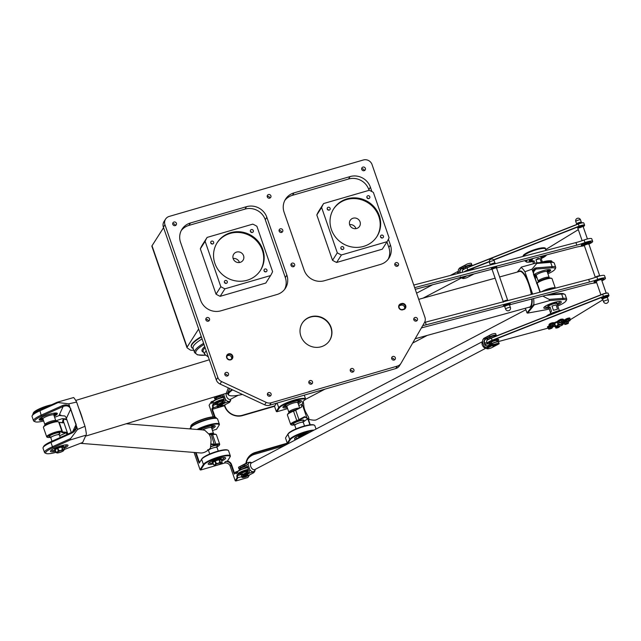 <?xml version="1.0" encoding="UTF-8"?>
<svg xmlns="http://www.w3.org/2000/svg" width="641" height="641" viewBox="0 0 641 641"><rect width="100%" height="100%" fill="white"/><g stroke="black" fill="none" stroke-linecap="round" stroke-linejoin="round"><path stroke-width="0.96" d="M388.406 239.229L390.417 245.03A16.201 15.384 -147.5 0 1 388.967 258.131A16.201 15.384 -147.5 0 1 380.506 264.421L324.418 280.718A16.201 15.384 -147.5 0 1 304.13 270.109L284.099 212.267A16.201 15.384 -147.5 0 1 285.541 199.167A16.201 15.384 -147.5 0 1 294.003 192.877L350.09 176.571A16.201 15.384 -147.5 0 1 370.386 187.18L371.908 191.579M388.134 259.309A16.201 15.384 32.5 0 0 388.863 247.466L386.932 241.913M369.072 190.329L368.823 189.616A16.201 15.384 32.5 0 0 348.536 179.015L292.448 195.313A16.201 15.384 32.5 0 0 284.82 200.417M165.57 219.118A6.939 6.594 32.5 0 1 169.2 216.426L363.343 159.986A6.939 6.594 32.5 0 1 372.036 164.537L424.911 317.239A6.939 6.594 32.5 0 1 424.446 322.607L401.074 363.191A6.939 6.594 32.5 0 1 400.929 363.431L399.375 365.867A6.939 6.594 -147.5 0 1 395.745 368.559L269.597 405.232A6.939 6.594 -147.5 0 1 264.669 404.824L220.039 384.015A6.939 6.594 -147.5 0 1 216.273 379.873L163.399 227.17A6.939 6.594 -147.5 0 1 164.016 221.554L165.57 219.118A6.939 6.594 32.5 0 0 164.953 224.735L217.828 377.437A6.939 6.594 32.5 0 0 221.594 381.579L266.223 402.388A6.939 6.594 32.5 0 0 271.151 402.796L269.597 405.232M400.929 363.431A6.939 6.594 32.5 0 1 397.3 366.123L271.151 402.796M403.734 309.547A3.237 3.077 32.5 0 0 405.713 305.669A3.237 3.077 32.5 0 0 401.651 303.546L400.793 303.794A3.237 3.077 32.5 0 0 398.814 307.672A3.237 3.077 32.5 0 0 402.869 309.795L403.51 309.242L402.644 309.491A2.78 2.636 -147.5 0 1 399.415 305.428A2.78 2.636 -147.5 0 1 400.865 304.347L401.723 304.098A2.78 2.636 -147.5 0 1 404.96 308.161A2.78 2.636 -147.5 0 1 403.51 309.242M331.077 327.367A16.201 15.384 32.5 0 0 317.68 316.309A16.201 15.384 32.5 0 0 302.32 323.04A16.201 15.384 32.5 0 0 307.696 344.73A16.201 15.384 32.5 0 0 329.634 340.467A16.201 15.384 32.5 0 0 331.077 327.367M270.895 195.826A1.939 1.843 32.5 0 0 267.457 195.305A1.939 1.843 32.5 0 0 268.098 197.901A1.939 1.843 32.5 0 0 270.895 195.826M282.761 230.103A1.939 1.843 32.5 0 0 279.324 229.582A1.939 1.843 32.5 0 0 279.965 232.178A1.939 1.843 32.5 0 0 282.761 230.103M294.636 264.38A1.939 1.843 32.5 0 0 291.198 263.868A1.939 1.843 32.5 0 0 291.839 266.464A1.939 1.843 32.5 0 0 294.636 264.38M176.411 223.292A1.939 1.843 32.5 0 0 172.974 222.772A1.939 1.843 32.5 0 0 173.615 225.368A1.939 1.843 32.5 0 0 176.411 223.292M209.503 318.841A1.939 1.843 32.5 0 0 206.057 318.329A1.939 1.843 32.5 0 0 206.706 320.925A1.939 1.843 32.5 0 0 209.503 318.841M228.492 373.695A1.939 1.843 32.5 0 0 225.055 373.174A1.939 1.843 32.5 0 0 225.696 375.77A1.939 1.843 32.5 0 0 228.492 373.695M271.087 393.854A1.939 1.843 32.5 0 0 267.65 393.334A1.939 1.843 32.5 0 0 268.291 395.93A1.939 1.843 32.5 0 0 271.087 393.854M312.504 381.812A1.939 1.843 32.5 0 0 309.066 381.299A1.939 1.843 32.5 0 0 309.707 383.887A1.939 1.843 32.5 0 0 312.504 381.812M353.92 369.777A1.939 1.843 32.5 0 0 350.483 369.256A1.939 1.843 32.5 0 0 351.124 371.852A1.939 1.843 32.5 0 0 353.92 369.777M395.337 357.734A1.939 1.843 32.5 0 0 391.899 357.213A1.939 1.843 32.5 0 0 392.54 359.809A1.939 1.843 32.5 0 0 395.337 357.734M417.459 318.761A1.939 1.843 32.5 0 0 414.022 318.24A1.939 1.843 32.5 0 0 414.663 320.837A1.939 1.843 32.5 0 0 417.459 318.761M398.47 263.916A1.939 1.843 32.5 0 0 395.024 263.395A1.939 1.843 32.5 0 0 395.665 265.991A1.939 1.843 32.5 0 0 398.47 263.916M365.378 168.359A1.939 1.843 32.5 0 0 361.933 167.838A1.939 1.843 32.5 0 0 362.582 170.434A1.939 1.843 32.5 0 0 365.378 168.359M232.707 355.963A3.237 3.077 32.5 0 0 227.283 354.681A3.237 3.077 32.5 0 0 229.077 359.873A3.237 3.077 32.5 0 0 232.707 355.963M190.457 222.98L246.545 206.674A16.201 15.384 -147.5 0 1 266.84 217.283L286.872 275.133A16.201 15.384 -147.5 0 1 285.429 288.234A16.201 15.384 -147.5 0 1 276.968 294.515L220.881 310.821A16.201 15.384 -147.5 0 1 200.585 300.212L180.554 242.362A16.201 15.384 -147.5 0 1 181.996 229.262A16.201 15.384 -147.5 0 1 190.457 222.98L188.903 225.416A16.201 15.384 -147.5 0 0 181.283 230.52M198.662 329.009L187.108 347.118A9.254 1.851 160.9 0 0 186.988 347.638A9.254 1.851 160.9 0 0 187.172 347.863L190.249 349.994A9.254 1.851 160.9 0 0 191.619 350.242L193.766 350.218M200.2 333.464A5.553 1.114 -19.1 0 0 200.216 333.504A5.553 1.114 -19.1 0 1 200.216 333.504L200.064 333.072A5.553 1.114 -19.1 0 1 200.056 333.04M201.426 336.998A43.965 8.79 160.9 0 0 191.435 347.005L191.282 346.573A43.965 8.79 -19.1 0 1 201.282 336.573M163.567 227.667L152.013 245.775A9.254 1.851 160.9 0 0 151.901 246.296L186.988 347.638M404.535 308.666A2.78 2.636 32.5 0 0 401.026 305.196L400.16 305.445A2.78 2.636 32.5 0 0 399.135 306.021M232.202 356.204A2.78 2.636 -147.5 0 1 228.196 359.184A2.78 2.636 -147.5 0 1 229.903 354.313A2.78 2.636 -147.5 0 1 232.202 356.204M231.529 358.952A2.78 2.636 32.5 0 0 226.994 356.059M286.872 275.133L285.317 277.569L265.286 219.719A16.201 15.384 32.5 0 0 244.99 209.11L188.903 225.416M285.317 277.569A16.201 15.384 -147.5 0 1 284.588 289.411M270.59 275.558L265.807 283.05L220.151 296.318A37.026 35.175 -147.5 0 1 216.041 294.171L200.337 248.828A37.026 35.175 -147.5 0 1 202.34 244.902L207.123 237.41L252.778 224.134A37.026 35.175 -147.5 0 1 256.889 226.281L272.593 271.632A37.026 35.175 -147.5 0 1 270.59 275.558L224.927 288.827A37.026 35.175 -147.5 0 1 220.825 286.679L205.12 241.328A37.026 35.175 -147.5 0 1 207.123 237.41M387.076 241.697L382.292 249.189L336.637 262.457A37.026 35.175 -147.5 0 1 332.527 260.31L316.822 214.967A37.026 35.175 -147.5 0 1 318.825 211.041L323.609 203.55L369.264 190.273A37.026 35.175 -147.5 0 1 373.374 192.42L389.079 237.771A37.026 35.175 -147.5 0 1 387.076 241.697L341.413 254.966A37.026 35.175 -147.5 0 1 337.31 252.818L321.606 207.468A37.026 35.175 -147.5 0 1 323.609 203.55M191.435 347.005A43.965 8.79 160.9 0 0 193.181 348.52M265.013 268.988A1.538 1.458 -147.5 0 1 266.8 271.239A1.538 1.458 -147.5 0 1 264.717 271.64A1.538 1.458 -147.5 0 1 265.013 268.988M250.431 231.441A1.538 1.458 -147.5 0 1 252.65 229.79A1.538 1.458 -147.5 0 1 251.705 232.491A1.538 1.458 -147.5 0 1 250.431 231.441M212.7 243.973A1.538 1.458 -147.5 0 1 210.913 241.721A1.538 1.458 -147.5 0 1 212.996 241.32A1.538 1.458 -147.5 0 1 212.7 243.973M227.283 281.527A1.538 1.458 -147.5 0 1 225.063 283.17A1.538 1.458 -147.5 0 1 226.009 280.478A1.538 1.458 -147.5 0 1 227.283 281.527M262.802 249.517A25.688 24.398 -147.5 0 1 260.51 270.294A25.688 24.398 -147.5 0 1 225.728 277.048A25.688 24.398 -147.5 0 1 217.203 242.667A25.688 24.398 -147.5 0 1 241.553 231.994A25.688 24.398 -147.5 0 1 262.802 249.517M200.337 248.828L205.12 241.328M216.041 294.171L220.825 286.679M220.151 296.318L224.927 288.827M260.27 270.662A25.688 24.398 32.5 0 0 262.337 250.254A25.688 24.398 32.5 0 0 241.312 232.755A25.688 24.398 32.5 0 0 216.97 243.035M243.564 255.711A5.553 5.272 -147.5 0 1 235.551 261.664A5.553 5.272 -147.5 0 1 238.973 251.921A5.553 5.272 -147.5 0 1 243.564 255.711M239.438 262.514A5.553 5.272 32.5 0 0 233.14 258.491M225.8 283.418A1.538 1.458 32.5 0 0 224.526 282.609M212.163 244.029A1.538 1.458 32.5 0 0 210.881 243.219M251.817 232.499A1.538 1.458 32.5 0 0 250.543 231.689M265.462 271.888A1.538 1.458 32.5 0 0 264.18 271.079M381.499 235.127A1.538 1.458 -147.5 0 1 383.286 237.378A1.538 1.458 -147.5 0 1 381.203 237.779A1.538 1.458 -147.5 0 1 381.499 235.127M366.916 197.58A1.538 1.458 -147.5 0 1 369.136 195.93A1.538 1.458 -147.5 0 1 368.19 198.63A1.538 1.458 -147.5 0 1 366.916 197.58M329.186 210.112A1.538 1.458 -147.5 0 1 327.399 207.86A1.538 1.458 -147.5 0 1 329.474 207.46A1.538 1.458 -147.5 0 1 329.186 210.112M343.768 247.658A1.538 1.458 -147.5 0 1 341.549 249.309A1.538 1.458 -147.5 0 1 342.494 246.609A1.538 1.458 -147.5 0 1 343.768 247.658M379.288 215.656A25.688 24.398 -147.5 0 1 376.996 236.433A25.688 24.398 -147.5 0 1 342.214 243.187A25.688 24.398 -147.5 0 1 333.689 208.806A25.688 24.398 -147.5 0 1 358.039 198.133A25.688 24.398 -147.5 0 1 379.288 215.656M316.822 214.967L321.606 207.468M332.527 260.31L337.31 252.818M336.637 262.457L341.413 254.966M376.756 236.801A25.688 24.398 32.5 0 0 378.815 216.394A25.688 24.398 32.5 0 0 357.798 198.894A25.688 24.398 32.5 0 0 333.456 209.174M360.05 221.842A5.553 5.272 32.5 0 0 350.194 220.36A5.553 5.272 32.5 0 0 352.037 227.795A5.553 5.272 32.5 0 0 360.05 221.842M355.923 228.653A5.553 5.272 32.5 0 0 349.625 224.63M342.286 249.557A1.538 1.458 32.5 0 0 341.012 248.74M328.649 210.168A1.538 1.458 32.5 0 0 327.367 209.351M368.303 198.638A1.538 1.458 32.5 0 0 367.029 197.829M381.948 238.027A1.538 1.458 32.5 0 0 380.666 237.218M269.829 198.101A1.939 1.843 32.5 0 0 267.185 196.418M281.695 232.387A1.939 1.843 32.5 0 0 279.051 230.696M293.57 266.664A1.939 1.843 32.5 0 0 290.926 264.981M175.346 225.568A1.939 1.843 32.5 0 0 172.701 223.885M208.429 321.125A1.939 1.843 32.5 0 0 205.793 319.442M227.427 375.971A1.939 1.843 32.5 0 0 224.783 374.288M270.021 396.138A1.939 1.843 32.5 0 0 267.377 394.447M311.438 384.095A1.939 1.843 32.5 0 0 308.794 382.413M352.854 372.052A1.939 1.843 32.5 0 0 350.21 370.37M394.271 360.018A1.939 1.843 32.5 0 0 391.627 358.327M416.394 321.045A1.939 1.843 32.5 0 0 413.749 319.354M397.396 266.191A1.939 1.843 32.5 0 0 394.752 264.509M364.304 170.642A1.939 1.843 32.5 0 0 361.668 168.952M329.53 340.619A16.201 15.384 32.5 0 0 330.884 327.671A16.201 15.384 32.5 0 0 317.575 316.63A16.201 15.384 32.5 0 0 302.223 323.192M43.652 420.993A14.35 2.868 -19.1 0 1 35.183 421.77A14.35 2.868 -19.1 0 1 41.841 416.081L63.139 406.482C66.72 405.152 69.228 405.969 70.654 408.918L75.999 424.342L75.694 428.525L72.04 432.194L71.928 433.02C74.628 431.673 76.223 429.614 76.712 426.834L68.755 403.838L76.624 402.059L85.013 426.289L77.593 429.374L76.712 426.834M69.637 406.378C67.609 404.727 65.206 404.471 62.433 405.593L63.139 406.482L59.06 415.464L64.789 415.969A5.553 5.344 -155.6 0 1 66.376 418.325L71.295 432.531M62.345 449.157L61.608 447.009A4.399 0.881 -19.1 0 1 62.009 446.945A4.399 0.881 -19.1 0 1 63.475 447.226L62.009 446.945L62.754 449.093A4.399 0.881 160.9 0 0 62.345 449.157C61.488 450.599 60.254 450.976 58.652 450.278L57.914 448.139A4.399 0.881 -19.1 0 1 61.608 447.009L57.914 448.139A4.399 0.881 -19.1 0 0 57.45 448.331L55.222 449.734A4.399 0.881 -19.1 0 1 57.45 448.331L58.187 450.479C57.818 452.009 57.073 452.482 55.959 451.881L55.222 449.734A4.399 0.881 -19.1 0 0 55.158 449.87L55.903 452.009C56.761 453.171 57.249 453.259 57.369 452.29M55.23 450.078L54.789 449.79A4.743 0.945 -19.1 0 1 54.685 449.67A4.743 0.945 -19.1 0 1 58.86 447.218A4.743 0.945 -19.1 0 1 63.651 446.561A4.743 0.945 -19.1 0 1 63.643 446.721L64.268 449.694L63.114 451.08C59.934 452.53 57.874 453.139 56.929 452.899M64.22 449.365C64.1 450.343 63.611 450.246 62.754 449.093M54.685 449.67L54.541 449.237A4.743 0.945 -19.1 0 1 58.708 446.793A4.743 0.945 -19.1 0 1 63.499 446.136L63.651 446.561M39.886 418.605A8.91 1.779 160.9 0 0 42.723 418.525M53.796 414.687A8.91 1.779 160.9 0 0 56.071 412.996M54.156 413.125A6.714 1.338 -19.1 0 1 54.156 413.141L54.309 413.565A6.714 1.338 -19.1 0 1 53.876 414.326M41.473 417.531A6.714 1.338 -19.1 0 1 41.473 417.523L41.625 417.964A6.714 1.338 -19.1 0 1 42.074 417.187M242.37 394.431A24.526 4.904 -19.1 0 1 229.31 395.409A24.526 4.904 -19.1 0 1 232.683 389.912M232.058 389.616A24.991 5 160.9 0 0 227.908 394.359A24.991 5 160.9 0 0 228.741 395.152L229.31 395.409M229.63 388.486L227.595 393.43L227.908 394.359M226.489 392.853L228.308 387.869L226.489 392.853M78.891 408.605A18.509 3.389 73.1 0 1 82.977 420.4M39.766 410.08A14.35 2.868 160.9 0 0 32.723 414.663L32.146 415.785A15.272 3.053 -19.1 0 1 39.646 410.897L58.171 402.556L57.113 402.268L39.766 410.08L41.128 415.184A15.272 3.053 160.9 0 0 33.532 420.76A15.272 3.053 160.9 0 0 34.045 421.249L35.183 421.77M57.113 402.268L73.627 397.54A23.14 4.231 73.1 0 1 76.624 402.059M70.173 439.974L70.63 438.556L52.113 446.897A15.272 3.053 160.9 0 0 44.517 452.474A15.272 3.053 160.9 0 0 45.022 452.955L46.16 453.483A14.35 2.868 -19.1 0 1 52.818 447.787L70.173 439.974L86.006 435.159L82.681 442.458L86.006 435.159M56.063 452.33A14.35 2.868 -19.1 0 1 46.16 453.483M82.681 442.458L64.26 449.517M33.532 420.76L32.05 416.474A15.272 3.053 -19.1 0 1 32.146 415.785M44.517 452.474L43.027 448.187A15.272 3.053 -19.1 0 1 43.131 447.49A15.272 3.053 -19.1 0 1 50.623 442.611L71.928 433.02M70.63 438.556L77.593 429.374M85.013 426.289A23.14 4.231 73.1 0 1 86.383 434.39M72.04 432.194L50.743 441.785A14.35 2.868 160.9 0 0 43.7 446.376L43.131 447.49M62.433 405.593L41.128 415.184L41.841 416.081M60.751 414.943L54.621 417.299M54.229 416.177A9.607 1.923 160.9 0 0 57.017 413.173A9.607 1.923 160.9 0 0 47.634 414.807A9.607 1.923 160.9 0 0 39.253 419.326A9.607 1.923 160.9 0 0 43.3 419.959M56.448 413.028A8.91 1.779 -19.1 0 1 56.456 413.06A8.91 1.779 -19.1 0 1 53.948 415.368M43.019 419.15A8.91 1.779 -19.1 0 1 39.622 418.893A8.91 1.779 -19.1 0 1 39.614 418.861M63.9 448.444A9.254 1.851 160.9 0 0 67.682 445.006A9.254 1.851 160.9 0 0 58.635 446.585A9.254 1.851 160.9 0 0 50.559 450.935A9.254 1.851 160.9 0 0 50.535 450.984A9.254 1.851 160.9 0 0 55.655 451.304M68.755 403.838L58.171 402.556M56.777 421.449A6.714 1.338 160.9 0 0 55.711 421.385A6.714 1.338 160.9 0 0 47.955 423.573A6.714 1.338 160.9 0 0 45.351 424.967A6.714 1.338 160.9 0 0 44.558 425.68M53.475 413.237A6.714 1.338 -19.1 0 1 54.309 413.565M42.434 418.293A6.714 1.338 -19.1 0 1 42.274 418.277A6.714 1.338 -19.1 0 1 41.625 417.964M50.142 437.018A5.785 1.154 -19.1 0 1 49.661 437.002A5.785 1.154 -19.1 0 1 49.101 436.729A5.785 1.154 -19.1 0 1 52.129 434.55A5.785 1.154 -19.1 0 1 60.038 432.939A5.785 1.154 -19.1 0 1 59.397 433.813M63.042 422.852L63.956 418.974L63.243 418.805L62.417 422.595L63.042 422.852L58.812 422.323M58.467 421.858L57.898 421.594A7.636 1.53 160.9 0 0 50.431 422.892A7.636 1.53 160.9 0 0 43.764 426.489L43.484 427.042A8.101 1.619 -19.1 0 1 50.551 423.236A8.101 1.619 -19.1 0 1 58.467 421.858A8.101 1.619 -19.1 0 1 58.732 422.115L62.001 431.537A8.101 1.619 160.9 0 0 53.82 432.659A8.101 1.619 160.9 0 0 46.697 436.842A8.101 1.619 160.9 0 0 46.961 437.098L47.53 437.362A7.636 1.53 -19.1 0 1 53.556 433.332A7.636 1.53 -19.1 0 1 61.728 432.25A5.088 1.018 160.9 0 0 62.305 432.579L65.983 432.875L66.303 432.282L62.546 431.978A4.631 0.921 -19.1 0 1 62.025 431.754A4.631 0.921 -19.1 0 1 62.017 431.673A8.101 1.619 160.9 0 0 62.001 431.537M46.697 436.842L43.428 427.411A8.101 1.619 -19.1 0 1 43.484 427.042M58.844 422.427A4.631 0.921 160.9 0 0 58.916 422.475A4.631 0.921 160.9 0 0 59.284 422.555L62.546 431.978L62.305 432.579M62.417 422.595L58.804 422.299M63.243 418.805L62.297 418.637L55.847 420.841M126.189 423.773L202.676 429.919L204.783 430.295L209.006 434.197A11.57 10.32 -85.4 0 1 211.081 440.199L210.464 448.035C207.091 451.432 203.878 453.083 200.817 452.987L80.454 443.316M66.936 419.951L63.956 418.974M59.653 435.736L65.983 432.875L67.185 434.382M67.778 434.117L66.303 432.282M50.511 437.282A7.636 1.53 -19.1 0 1 47.53 437.362M60.038 432.939L59.958 432.723A5.785 1.154 160.9 0 0 59.309 432.443A5.785 1.154 160.9 0 0 52.963 433.949A5.785 1.154 160.9 0 0 49.028 436.513L49.101 436.729M209.27 434.606L211.362 434.774A4.631 0.921 160.9 0 0 212.868 434.638A8.101 1.619 -19.1 0 1 216.153 434.526A8.101 1.619 -19.1 0 1 216.418 434.782L219.687 444.213A8.101 1.619 160.9 0 0 216.137 444.061A4.631 0.921 -19.1 0 1 214.623 444.205L210.953 443.909M216.153 434.526L215.584 434.269A7.636 1.53 160.9 0 0 212.483 434.366A5.088 1.018 -19.1 0 1 210.825 434.518L209.126 434.382M210.881 444.525L214.39 444.806A5.088 1.018 160.9 0 0 216.049 444.654A7.636 1.53 -19.1 0 1 219.35 445.142A7.636 1.53 -19.1 0 1 216.954 446.921M219.35 445.142L219.631 444.582A8.101 1.619 160.9 0 0 219.687 444.213M210.649 446.873A5.785 1.154 -19.1 0 1 217.403 445.383A5.785 1.154 -19.1 0 1 217.724 445.615L217.644 445.399A5.785 1.154 160.9 0 0 217.003 445.118A5.785 1.154 160.9 0 0 210.649 446.625M548.287 306.454A4.743 0.945 -19.1 0 1 548.007 306.262A4.743 0.945 -19.1 0 1 553.552 303.385A4.743 0.945 -19.1 0 1 556.973 303.161A4.743 0.945 -19.1 0 1 556.877 303.481L556.797 303.578M549.017 308.169L548.744 307.688L550.002 306.935L551.484 311.222L550.467 312.656L549.017 308.169L550.002 306.935M559.321 310.645L556.877 303.465M551.973 306.021L556.043 304.892L557.526 309.178L553.455 310.3L551.973 306.021L556.043 304.892M533.616 263.707L532.735 261.456L533.993 260.703L534.906 263.347M533.008 261.937L533.993 260.703M542.358 261.945L540.531 256.608M537.014 262.826L535.964 259.781L537.943 258.523L540.034 258.66L541.276 262.241M535.964 259.781L540.034 258.66M550.499 312.455L551.484 311.222M553.455 310.3L557.526 309.178M558.696 321.622L557.718 321.894A4.399 0.881 -19.1 0 1 558.511 321.614M553.88 324.242A7.131 1.426 160.9 0 0 554.697 324.114A4.399 0.881 -19.1 0 1 554.585 324.042A4.399 0.881 -19.1 0 1 554.553 323.689L555.29 325.828C556.011 327.046 556.364 327.19 556.34 326.277M554.553 323.689A4.399 0.881 -19.1 0 1 554.665 323.537A4.399 0.881 -19.1 0 1 557.237 322.086L554.665 323.537L555.41 325.676A4.399 0.881 160.9 0 0 555.29 325.828M561.812 322.271L562.077 323.04L560.53 324.282L558.463 324.042L557.718 321.894A4.399 0.881 -19.1 0 0 557.237 322.086L557.974 324.234C557.494 325.78 556.636 326.261 555.41 325.676M556.188 326.83L561.187 325.676L563.487 323.441C563.511 324.362 563.159 324.21 562.445 322.992L562.141 322.119M562.854 321.606L563.487 323.441M532.142 259.517L532.014 259.477A4.743 0.945 -19.1 0 1 531.75 259.301A4.743 0.945 -19.1 0 1 532.118 258.708M546.797 269.829A6.714 1.338 -19.1 0 1 547.63 270.165A6.714 1.338 -19.1 0 1 547.198 270.919M535.756 274.885A6.714 1.338 -19.1 0 1 534.947 274.556A6.714 1.338 -19.1 0 1 535.395 273.779M537.879 282.28A6.714 1.338 -19.1 0 1 538.672 281.559A6.714 1.338 -19.1 0 1 545.603 278.627A6.714 1.338 -19.1 0 1 549.033 277.978A6.714 1.338 -19.1 0 1 550.098 278.042M560.723 322.631L559.176 322.856L558.744 321.614A2.46 0.489 -19.1 0 1 558.583 321.622A2.46 0.489 -19.1 0 1 558.696 321.021A2.46 0.489 -19.1 0 1 561.019 320.043A2.46 0.489 -19.1 0 1 562.766 320.171L562.638 320.284A4.743 0.945 -19.1 0 1 562.982 320.508A4.743 0.945 -19.1 0 1 562.982 320.668L562.878 320.965M554.585 324.042L554.12 323.737A4.743 0.945 -19.1 0 1 554.04 323.665M554.209 323.184A4.743 0.945 -19.1 0 1 557.918 321.261A7.131 1.426 -19.1 0 0 554.088 322.888M548.007 306.262L547.863 305.837A4.743 0.945 -19.1 0 1 553.399 302.961A4.743 0.945 -19.1 0 1 556.829 302.728L556.973 303.161M547.478 269.725A6.714 1.338 -19.1 0 1 547.478 269.733L547.63 270.165M534.802 274.124A6.714 1.338 -19.1 0 1 534.794 274.116L534.947 274.556M531.75 259.301L531.597 258.868A4.743 0.945 -19.1 0 1 531.589 258.844M532.663 294.107L524.915 271.744A23.14 6.851 -105.5 0 0 521.101 267.457L517.255 272.072M517.455 272.016L521.101 267.457M542.807 296.094L549.233 299.427L549.754 300.565L534.257 304.852L533.865 304.315L526.998 312.888L525.38 308.241M533.865 304.315A23.14 6.851 -105.5 0 0 533.624 298.498M528.793 307.295A18.837 5.577 -105.5 0 0 532.166 298.882M531.677 294.363A18.837 5.577 -105.5 0 0 525.772 276.439A18.837 5.577 -105.5 0 0 518.914 271.616M524.915 271.744L532.006 269.172L539.986 292.192M540.115 292.16L533.488 274.372L533.825 270.045L535.812 269.084L536.172 267.882C534.153 268.146 533.056 269.428 532.879 271.712M549.754 300.565L562.766 299.547A14.35 2.868 -19.1 0 1 566.027 300.877L566.604 299.764A15.272 3.053 160.9 0 0 566.7 299.067A15.272 3.053 160.9 0 0 563.127 298.345L549.233 299.427M545.916 295.285L561.644 294.059A15.272 3.053 -19.1 0 1 564.713 294.299A15.272 3.053 -19.1 0 1 565.218 294.788L566.7 299.067M557.269 305.012A9.254 1.851 160.9 0 0 561.003 301.599A9.254 1.851 160.9 0 0 552.406 303.025A9.254 1.851 160.9 0 0 544.049 307.279A9.254 1.851 160.9 0 0 543.88 307.536A9.254 1.851 160.9 0 0 548.856 307.92M549.281 308.946A14.35 2.868 -19.1 0 1 545.042 309.94L527.647 313.112L534.257 304.852M566.027 300.877A14.35 2.868 -19.1 0 1 557.63 306.053M564.713 294.299L563.567 293.778A14.35 2.868 160.9 0 0 560.691 293.546L549.089 294.451M549.77 269.621A8.91 1.779 -19.1 0 1 549.778 269.661A8.91 1.779 -19.1 0 1 547.27 271.96M536.341 275.742A8.91 1.779 -19.1 0 1 534.033 275.926M547.55 272.77A9.607 1.923 160.9 0 0 550.339 269.765A9.607 1.923 160.9 0 0 543.728 270.534A9.607 1.923 160.9 0 0 533.657 274.845M534.346 276.84A9.607 1.923 160.9 0 0 536.621 276.559M533.809 275.285A8.91 1.779 160.9 0 0 536.044 275.117M547.118 271.279A8.91 1.779 160.9 0 0 549.393 269.589M533.12 272.441L535.812 269.084L551.781 267.842A14.35 2.868 -19.1 0 1 555.05 269.172A14.35 2.868 -19.1 0 1 547.911 273.803M536.982 277.585A14.35 2.868 -19.1 0 1 534.778 278.09M555.05 269.172L555.619 268.058A15.272 3.053 160.9 0 0 555.723 267.361A15.272 3.053 160.9 0 0 552.149 266.632L536.172 267.882M521.197 267.145L536.693 262.85L536.773 263.435L550.659 262.353A15.272 3.053 -19.1 0 1 553.728 262.594A15.272 3.053 -19.1 0 1 554.241 263.074L555.723 267.361M526.998 312.888L527.647 313.112M536.773 263.435L532.006 269.172M553.728 262.594L552.59 262.065A14.35 2.868 160.9 0 0 549.706 261.84L536.693 262.85M415.144 338.76L529.49 307.103A18.509 5.481 -105.5 0 0 531.75 298.994M531.277 294.467A18.509 5.481 -105.5 0 0 519.611 271.423L499.603 276.96M543.84 291.182A7.636 1.53 -19.1 0 1 554.513 288.386M555.33 288.17A8.101 1.619 160.9 0 0 555.322 288.13A8.101 1.619 160.9 0 0 549.85 288.426A8.101 1.619 160.9 0 0 541.541 291.783M552.029 289.035A5.785 1.154 160.9 0 0 546.324 290.533M525.892 309.723L316.342 419.815C315.092 420.392 312.648 420.256 308.994 419.398L308.609 417.283L305.997 412.612A11.57 6.851 62.3 0 1 303.922 406.61L303.449 402.38L302.8 401.498L305.581 399.327L324.979 389.135M536.677 283.562A4.631 0.921 160.9 0 0 537.182 283.17A8.101 1.619 -19.1 0 1 544.666 279.564A8.101 1.619 -19.1 0 1 551.789 278.45L551.22 278.186A7.636 1.53 160.9 0 0 544.505 279.236A7.636 1.53 160.9 0 0 537.446 282.641A5.088 1.018 -19.1 0 1 536.573 283.266M551.789 278.45A8.101 1.619 -19.1 0 1 552.061 278.707L555.322 288.13M308.658 418.966L304.659 416.634L298.714 419.759A4.631 0.921 -19.1 0 1 296.735 420.632A8.101 1.619 160.9 0 0 290.661 424.43A8.101 1.619 160.9 0 0 290.934 424.687L291.503 424.951A7.636 1.53 -19.1 0 1 296.975 421.129A5.088 1.018 160.9 0 0 299.155 420.159L304.956 417.115L304.659 416.634M304.956 417.115L308.994 419.398M308.121 418.821L306.646 419.599A5.088 1.018 160.9 0 0 305.276 420.496A7.636 1.53 -19.1 0 1 303.241 421.842M294.483 424.871A7.636 1.53 -19.1 0 1 291.503 424.951M304.01 420.528L303.93 420.32A5.785 1.154 160.9 0 0 300.557 420.392A5.785 1.154 160.9 0 0 294.86 422.483A5.785 1.154 160.9 0 0 293.001 424.102L293.073 424.318A5.785 1.154 -19.1 0 1 298.161 421.329A5.785 1.154 -19.1 0 1 304.01 420.528A5.785 1.154 -19.1 0 1 303.369 421.401M293.418 410.841A7.636 1.53 160.9 0 0 287.737 414.078L287.456 414.639A8.101 1.619 -19.1 0 1 293.474 411.202A4.631 0.921 160.9 0 0 295.453 410.328L301.39 407.211L295.589 409.879A5.088 1.018 -19.1 0 1 293.418 410.841L296.975 421.129M290.661 424.43L287.4 415.007A8.101 1.619 -19.1 0 1 287.456 414.639M301.39 407.211L302.656 402.492M302.688 402.252L301.398 406.827M607.468 296.406A3.029 0.609 160.9 0 0 605.192 296.406A3.029 0.609 160.9 0 0 601.827 298.033M491.711 343.368A6.714 1.338 -19.1 0 1 487.817 343.712A6.714 1.338 -19.1 0 1 492.208 340.515L603.518 296.687A4.399 0.881 -19.1 0 1 608.774 295.974A4.399 0.881 -19.1 0 1 607.908 296.711L607.756 296.807M602.885 299.78L570.041 319.851M554.529 326.389L552.254 327.006M548.279 328.08L497.728 341.749M563.88 323.184A12.724 2.548 -19.1 0 1 563.463 323.36M569.537 318.016A2.268 0.457 160.9 0 0 566.019 319.002A2.268 0.457 160.9 0 0 566.748 319.547M555.162 325.46A2.268 0.457 160.9 0 0 555.346 325.965M552.494 323.593A2.268 0.457 160.9 0 0 553.111 322.663A2.268 0.457 160.9 0 0 549.81 323.753M562.99 319.907A7.131 1.426 -19.1 0 1 565.066 319.899M565.338 320.476A7.131 1.426 -19.1 0 1 563.054 322.175M554.994 324.963A7.131 1.426 -19.1 0 1 554.048 325.115M489.147 343.015A5.088 1.018 -19.1 0 1 489.123 342.967A5.088 1.018 -19.1 0 1 494.788 339.962A5.088 1.018 -19.1 0 1 498.746 339.642A5.088 1.018 -19.1 0 1 498.754 339.682M550.186 328.897L548.64 329.121L548.207 327.88A2.46 0.489 -19.1 0 1 548.039 327.88L547.406 326.966L549.994 325.58A2.268 0.457 160.9 0 0 547.759 326.966M566.059 320.925A2.268 0.457 160.9 0 0 563.76 322.046A2.268 0.457 160.9 0 0 565.074 322.167M562.958 321.213A7.131 1.426 160.9 0 0 564.889 319.851M566.251 324.226L564.705 324.45L565.058 323.881L566.965 323.104L568.511 322.88L568.15 323.441L565.715 324.378L567.854 323.609M564.705 324.45L564.633 322.647L566.54 321.862L566.965 323.104M564.633 322.647L565.058 323.881M566.54 321.862L568.086 321.646L568.511 322.88M565.09 322.551L566.139 322.119M566.908 321.894L567.766 321.774M548.64 329.121L550.899 327.775L552.446 327.551L551.765 328.288M549.097 329.065L551.685 328.336L549.097 329.065M548.207 327.88L552.021 326.309L552.446 327.551M548.568 327.319L548.992 328.553M550.475 326.533L550.899 327.775M549.017 327.222L550.074 326.79M550.843 326.565L551.701 326.445M559.176 322.856L561.444 321.51L562.99 321.285L562.309 322.022M561.404 321.75L560.186 322.784L562.229 322.07L561.404 321.75M562.766 320.171C563.896 319.178 563.215 318.873 560.723 319.258C557.454 320.861 556.741 321.646 558.583 321.622L559.104 321.053L559.537 322.287M559.104 321.053L561.011 320.268L561.444 321.51M561.011 320.268L562.558 320.043L562.99 321.285M561.388 320.3L562.245 320.18M559.561 320.957L560.619 320.524M608.814 295.846A4.631 0.921 160.9 0 0 608.918 295.693A4.631 0.921 160.9 0 0 608.95 295.477A4.631 0.921 160.9 0 0 603.389 296.446L492.08 340.267A6.939 1.386 160.9 0 0 487.304 343.36A6.939 1.386 160.9 0 0 487.529 343.584A6.939 1.386 160.9 0 0 487.697 343.64M487.304 343.36L486.559 341.22A6.939 1.386 -19.1 0 1 486.607 340.908A6.939 1.386 -19.1 0 1 491.335 338.127L602.644 294.307A4.631 0.921 -19.1 0 1 608.053 293.193A4.631 0.921 -19.1 0 1 608.205 293.338L608.95 295.477M607.876 293.137A4.399 0.881 160.9 0 0 607.772 293.057A4.399 0.881 160.9 0 0 602.628 294.123L491.318 337.943A6.714 1.338 160.9 0 0 486.751 340.627A6.714 1.338 160.9 0 0 486.695 340.756M551.853 326.277L550.307 326.501L549.882 325.259L552.141 323.913L553.688 323.689L554.12 324.931L553.439 325.668M550.691 324.602L551.749 324.17M552.518 323.945L553.375 323.825M551.052 326.005L551.316 326.421L553.359 325.716L551.052 326.005M552.141 323.913L552.574 325.155L554.12 324.931M550.234 324.699L550.667 325.932L552.574 325.155M550.307 326.501L550.667 325.932M555.515 326.814L555.835 328.096L558.095 326.75L559.641 326.525L558.968 327.263M557.502 327.863L558.88 327.311L557.502 327.863M555.907 326.702L556.196 327.527M557.382 327.872L555.835 328.096M567.918 321.606L566.372 321.83L565.947 320.588L568.206 319.242L569.753 319.026L570.186 320.26L569.504 321.005M568.583 319.274L569.44 319.154M566.756 319.931L567.814 319.498M569.801 320.548L567.381 321.758L569.801 320.548M568.206 319.242L568.639 320.484L570.186 320.26M566.307 320.027L566.732 321.261L568.639 320.484M566.372 321.83L566.732 321.261M577.845 227.547A2.78 0.553 160.9 0 0 580.353 227.034A2.78 0.553 160.9 0 0 582.637 225.888M462.361 270.486A6.714 1.338 -19.1 0 1 462.409 270.35A6.714 1.338 -19.1 0 1 466.985 267.666L578.294 223.845A4.399 0.881 -19.1 0 1 583.438 222.788A4.399 0.881 -19.1 0 1 583.542 222.86M529.602 259.885A7.131 1.426 160.9 0 0 529.73 259.925A7.131 1.426 160.9 0 0 532.174 259.837M540.708 256.881A7.131 1.426 160.9 0 0 541.925 256.136M474.26 269.212A5.088 1.018 160.9 0 0 470.454 269.693A5.088 1.018 160.9 0 0 466.464 271.247M545.475 249.085A11.802 2.356 160.9 0 0 545.539 248.572A11.802 2.356 160.9 0 0 544.906 248.107A11.802 2.356 160.9 0 0 533.456 250.262A11.802 2.356 160.9 0 0 523.385 255.631A11.802 2.356 160.9 0 0 523.24 256.296A11.802 2.356 160.9 0 0 523.272 256.376M545.491 248.468A11.802 2.356 160.9 0 0 545.467 248.355A11.802 2.356 160.9 0 0 534.923 249.533A11.802 2.356 160.9 0 0 523.312 255.414A11.802 2.356 160.9 0 0 523.16 256.079A11.802 2.356 160.9 0 0 523.216 256.184M529.482 260.006A7.131 1.426 160.9 0 0 529.498 260.078A7.131 1.426 160.9 0 0 529.875 260.358A7.131 1.426 160.9 0 0 532.326 260.262M540.852 257.313A7.131 1.426 160.9 0 0 542.807 255.903M532.511 260.807A7.588 1.514 -19.1 0 1 529.61 260.959A7.588 1.514 -19.1 0 1 529.258 260.31A7.588 1.514 -19.1 0 1 530.684 259.076M543.552 255.711A7.588 1.514 -19.1 0 1 541.044 257.85M577.725 227.691A2.78 0.553 160.9 0 0 577.693 227.843A2.78 0.553 160.9 0 0 580.498 227.459A2.78 0.553 160.9 0 0 582.941 226.025A2.78 0.553 160.9 0 0 580.458 226.305A2.78 0.553 160.9 0 0 577.725 227.691M493.65 259.797L579.055 226.177A4.631 0.921 -19.1 0 1 584.616 225.207L583.871 223.06A4.631 0.921 160.9 0 0 583.719 222.916A4.631 0.921 160.9 0 0 578.31 224.03L467.001 267.858A6.939 1.386 160.9 0 0 462.273 270.63A6.939 1.386 160.9 0 0 462.225 270.943L462.674 272.241M463.892 271.928A6.939 1.386 -19.1 0 1 467.746 269.997L489.283 261.512M583.166 226.682L583.574 226.433A4.399 0.881 160.9 0 0 584.44 225.696A4.399 0.881 160.9 0 0 579.184 226.417L493.834 260.014M489.299 261.8L467.874 270.238A6.714 1.338 160.9 0 0 464.813 271.688M545.651 249.605L578.318 229.646M489.876 343.736L489.884 343.776A2.78 2.171 -94.3 0 0 490.205 344.441M498.297 341.901A3.934 0.785 160.9 0 0 498.193 341.821A3.934 0.785 160.9 0 0 492.152 343.416L487.857 345.675A2.78 2.171 85.7 0 1 487.176 345.876A2.78 2.171 85.7 0 1 484.989 344.145L484.54 342.855A2.78 2.171 85.7 0 1 485.638 339.249L489.924 336.99A3.934 0.785 -19.1 0 1 494.147 335.491A3.934 0.785 -19.1 0 1 496.07 335.7A3.934 0.785 -19.1 0 1 495.197 336.413M240.583 469.236A3.934 0.785 -19.1 0 1 239.438 469.212A3.934 0.785 -19.1 0 1 240.575 467.986L244.87 465.735A2.78 2.171 85.7 0 1 245.551 465.534A2.78 2.171 85.7 0 1 247.738 467.265L248.187 468.547A2.78 2.171 85.7 0 1 247.097 472.161L242.803 474.412A3.934 0.785 160.9 0 0 241.561 475.342A3.934 0.785 160.9 0 0 241.529 475.462M493.61 345.066A2.548 0.513 -19.1 0 1 496.118 344.145A2.548 0.513 -19.1 0 1 497.6 344.113L496.038 345.371C493.322 346.18 492.24 346.316 492.793 345.779A2.548 0.513 -19.1 0 1 493.61 345.066M247.402 471.96L247.282 471.608A2.78 0.553 160.9 0 0 244.477 471.992A2.78 0.553 160.9 0 0 242.034 473.427L242.442 474.612M240.687 469.533L240.399 468.707A2.78 0.553 -19.1 0 1 240.399 468.683A2.78 0.553 -19.1 0 1 242.915 467.257A2.78 0.553 -19.1 0 1 245.647 466.896L245.936 467.714M247.418 466.6L245.832 467.425M490.02 338.488L489.756 337.711A2.78 0.553 -19.1 0 1 490.173 337.214A2.78 0.553 -19.1 0 1 493.033 336.02A2.78 0.553 -19.1 0 1 495.004 335.9L495.181 336.421M497.047 341.797L496.631 340.611A2.78 0.553 160.9 0 0 493.185 341.236A2.78 0.553 160.9 0 0 491.383 342.43L491.791 343.608M484.324 346.645L486.864 348.728L487.192 348.239C486.711 349.097 488.073 348.992 491.27 347.927L499.075 343.824A4.167 0.833 160.9 0 0 499.131 343.584A4.167 0.833 160.9 0 0 494.996 344.137L492.392 344.529L486.423 347.662L484.324 346.645L482.689 342.759L482.673 340.083L483.434 339.041L491.583 334.281A4.167 0.833 -19.1 0 1 495.717 333.729L496.238 335.227A4.167 0.833 160.9 0 0 493.81 335.283A4.167 0.833 160.9 0 0 489.708 336.789L485.413 339.041A3.005 2.348 -94.3 0 0 484.235 342.959L484.676 344.241A3.005 2.348 -94.3 0 0 487.793 345.9L492.08 343.64A4.167 0.833 -19.1 0 1 498.474 341.949A4.167 0.833 -19.1 0 1 498.61 342.086L499.131 343.584M486.423 347.662A6.25 3.694 -117.7 0 0 487.192 348.239L494.996 344.137M491.583 334.281L483.779 338.384L482.673 340.083M241.969 477.064A4.167 0.833 160.9 0 0 241.913 477.305A4.167 0.833 160.9 0 0 246.048 476.76L253.852 472.657C254.333 471.792 252.971 471.896 249.774 472.962L241.969 477.064L243.035 475.526L242.731 474.636L247.025 472.385A3.005 2.348 -94.3 0 0 248.211 468.475L247.763 467.185A3.005 2.348 -94.3 0 0 244.654 465.526L240.359 467.786A4.167 0.833 160.9 0 0 239.013 468.948A4.167 0.833 160.9 0 0 239.157 469.084A4.167 0.833 160.9 0 0 239.333 469.14M250.439 462.802C250.919 461.937 249.557 462.041 246.36 463.106L238.556 467.209L246.016 463.763L248.115 464.781L249.862 469.821A4.976 2.941 -117.7 0 0 255.046 469.468L254.958 470.951L253.852 472.657M244.261 476.063A2.548 0.513 -19.1 0 1 246.769 475.141A2.548 0.513 -19.1 0 1 248.251 475.109L246.689 476.367C243.973 477.176 242.891 477.313 243.444 476.776A2.548 0.513 -19.1 0 1 244.261 476.063M249.862 469.821L249.004 472.385L243.035 475.526M239.013 468.948L238.5 467.449A4.167 0.833 -19.1 0 1 238.556 467.209M241.913 477.305L241.393 475.806A4.167 0.833 -19.1 0 1 241.417 475.622A4.167 0.833 -19.1 0 1 242.731 474.636L242.803 474.412M460.302 272.866L460.206 272.585A2.78 2.171 85.7 0 1 461.296 268.972L465.59 266.72A3.934 0.785 -19.1 0 1 469.813 265.214A3.934 0.785 -19.1 0 1 471.736 265.422A3.934 0.785 -19.1 0 1 470.863 266.143L470.67 265.622A2.78 0.553 -19.1 0 0 467.858 266.007A2.78 0.553 -19.1 0 0 465.422 267.441L465.687 268.21M216.249 398.966A3.934 0.785 -19.1 0 1 215.104 398.942A3.934 0.785 -19.1 0 1 216.241 397.716L220.536 395.457A2.78 2.171 85.7 0 1 221.217 395.257A2.78 2.171 85.7 0 1 223.405 396.987L223.853 398.277A2.78 2.171 85.7 0 1 222.764 401.883L218.469 404.142A3.934 0.785 160.9 0 0 217.227 405.064A3.934 0.785 160.9 0 0 217.195 405.192M472.177 274.22C473.33 274.468 468.699 275.878 469.549 275.125L469.549 275.085M216.354 399.263L216.065 398.438A2.78 0.553 -19.1 0 1 217.916 397.22A2.78 0.553 -19.1 0 1 221.313 396.619L221.602 397.444M223.068 401.683L222.948 401.33A2.78 0.553 160.9 0 0 220.143 401.715A2.78 0.553 160.9 0 0 217.7 403.149L218.108 404.335M458.451 273.346L458.331 269.813L459.1 268.763L467.249 264.004A4.167 0.833 -19.1 0 1 471.383 263.451L471.904 264.957A4.167 0.833 160.9 0 0 469.476 265.005A4.167 0.833 160.9 0 0 465.374 266.512L461.079 268.771A3.005 2.348 -94.3 0 0 459.901 272.681L459.99 272.946M467.249 264.004L459.445 268.106L458.331 269.813M463.395 276.696L460.943 277.345M474.068 273.907L466.936 277.657C463.739 278.723 462.377 278.827 462.858 277.962L467.113 275.726M460.406 276.92L462.53 278.45L462.858 277.962A6.25 3.694 -117.7 0 1 462.089 277.385M223.533 394.159L225.528 399.551L224.67 402.115L218.701 405.248L217.636 406.787A4.167 0.833 160.9 0 0 217.571 407.035L217.059 405.537A4.167 0.833 -19.1 0 1 217.083 405.344A4.167 0.833 -19.1 0 1 218.397 404.367L222.691 402.107A3.005 2.348 -94.3 0 0 223.869 398.197L223.429 396.915A3.005 2.348 -94.3 0 0 220.32 395.257L216.025 397.508A4.167 0.833 160.9 0 0 214.679 398.678L214.158 397.18A4.167 0.833 -19.1 0 1 214.182 397.003M217.636 406.787L225.44 402.692C228.637 401.619 229.999 401.514 229.518 402.38L230.624 400.673L230.72 399.191A4.976 2.941 -117.7 0 1 225.528 399.551M214.222 396.931L216.137 396.402M229.518 402.38L221.714 406.482A4.167 0.833 160.9 0 1 217.571 407.035M220.2 406.122L222.82 405.216L222.339 405.817L220.2 406.122M223.084 396.322L221.498 397.156M507.968 300.573A2.78 0.553 160.9 0 0 507.736 300.581A2.78 0.553 160.9 0 0 504.579 301.462M496.543 267.626A2.78 0.553 160.9 0 0 496.743 267.289A2.78 0.553 160.9 0 0 493.939 267.674A2.78 0.553 160.9 0 0 491.495 269.108A2.78 0.553 160.9 0 0 491.863 269.252L415.248 289.307M491.495 269.108L491.351 268.683A2.78 0.553 -19.1 0 1 493.794 267.249A2.78 0.553 -19.1 0 1 496.599 266.864L496.743 267.289M509.547 303.818A3.029 0.609 160.9 0 0 506.534 304.05A3.029 0.609 160.9 0 0 504.026 305.733M600.881 294.804L596.314 281.623A2.78 0.553 -19.1 0 1 598.758 280.189A2.78 0.553 -19.1 0 1 601.562 279.805L606.162 293.089M424.55 322.415A18.509 3.702 160.9 0 0 425.344 322.215L426.233 324.787L589.568 282.008A18.509 3.702 160.9 0 0 597.741 279.428A6.939 1.386 -19.1 0 1 605.425 278.226A6.939 1.386 -19.1 0 1 601.907 280.79M426.233 324.787A18.509 3.702 -19.1 0 1 422.715 325.604M421.369 327.944A18.509 3.702 -19.1 0 1 423.901 327.239L504.082 306.238M509.539 304.812L587.236 284.46A18.509 3.702 160.9 0 1 594.279 283.066A6.939 1.386 -19.1 0 0 596.659 282.609M594.071 282.208A5.088 1.018 -19.1 0 1 594.055 282.16A5.088 1.018 -19.1 0 1 594.255 281.703A5.088 1.018 -19.1 0 1 599.423 279.244A5.088 1.018 -19.1 0 1 603.678 278.835A5.088 1.018 -19.1 0 1 603.686 278.875M584.288 245.335L584.352 245.655A2.316 0.465 -19.1 0 1 587.18 244.213A2.316 0.465 -19.1 0 1 588.718 244.141A6.939 1.386 160.9 0 0 592.661 241.377A6.939 1.386 160.9 0 0 584.985 242.57A18.509 3.702 -19.1 0 1 576.812 245.158L575.922 242.586L413.765 285.053M575.922 242.586A18.509 3.702 160.9 0 0 584.095 239.998A6.939 1.386 -19.1 0 1 591.771 238.805L592.661 241.377M588.574 243.852L588.767 243.692A2.78 0.553 160.9 0 0 588.951 243.38A2.78 0.553 160.9 0 0 586.146 243.764A2.78 0.553 160.9 0 0 583.703 245.199A2.78 0.553 160.9 0 0 584.063 245.335M583.703 245.199L583.55 244.766A2.78 0.553 -19.1 0 1 585.994 243.34A2.78 0.553 -19.1 0 1 588.799 242.955L588.951 243.38M605.425 278.226L604.535 275.654A6.939 1.386 160.9 0 0 596.851 276.856A18.509 3.702 -19.1 0 1 588.678 279.444L589.568 282.008M425.344 322.215L588.678 279.444M581.315 245.351A5.088 1.018 -19.1 0 1 581.291 245.311A5.088 1.018 -19.1 0 1 581.499 244.854A5.088 1.018 -19.1 0 1 586.659 242.394A5.088 1.018 -19.1 0 1 590.914 241.977A5.088 1.018 -19.1 0 1 590.922 242.026M496.511 268.026L574.472 247.61A18.509 3.702 -19.1 0 1 581.515 246.216A6.939 1.386 160.9 0 0 584.344 245.639M576.812 245.158L414.663 287.625M299.387 437.755A4.399 0.881 -19.1 0 1 299.227 437.683A4.399 0.881 -19.1 0 1 299.227 437.274L299.403 437.803M299.227 437.274A4.399 0.881 -19.1 0 1 299.363 437.122A4.399 0.881 -19.1 0 1 300.405 436.425A4.399 0.881 -19.1 0 1 302.047 435.664L299.363 437.122L299.571 437.715M305.172 434.766L302.536 435.471A4.399 0.881 -19.1 0 1 305.445 434.63M302.736 436.048L302.536 435.471A4.399 0.881 -19.1 0 0 302.047 435.664L302.272 436.297M299.227 437.683L298.754 437.378A4.743 0.945 -19.1 0 1 298.658 437.258A4.743 0.945 -19.1 0 1 300.028 436.016A4.743 0.945 -19.1 0 1 306.799 433.917M298.658 437.258L298.506 436.833A4.743 0.945 -19.1 0 1 299.876 435.584A4.743 0.945 -19.1 0 1 304.291 433.893A4.743 0.945 -19.1 0 1 307.376 433.612M295.862 409.735A6.714 1.338 160.9 0 0 289.323 412.556A6.714 1.338 160.9 0 0 288.843 412.932A6.714 1.338 160.9 0 0 288.53 413.277M285.429 405.04A6.714 1.338 160.9 0 0 285.445 405.12L285.598 405.553A6.714 1.338 -19.1 0 1 286.022 404.791A6.714 1.338 -19.1 0 1 286.263 404.591M297.168 400.817A6.714 1.338 -19.1 0 1 298.281 401.162L298.129 400.729A6.714 1.338 160.9 0 0 298.097 400.657M298.281 401.162A6.714 1.338 -19.1 0 1 297.849 401.915M286.407 405.881A6.714 1.338 -19.1 0 1 285.598 405.553M294.115 424.606A5.785 1.154 -19.1 0 1 293.073 424.318M300.1 400.497A8.91 1.779 -19.1 0 1 297.761 402.276M286.695 406.114A8.91 1.779 -19.1 0 1 283.755 406.162M212.94 462.77A4.399 0.881 -19.1 0 1 212.836 462.61L213.581 464.749L215.144 465.526M212.836 462.61A4.399 0.881 -19.1 0 1 212.86 462.49A4.399 0.881 -19.1 0 1 213.501 461.873A4.399 0.881 -19.1 0 1 214.879 461.127L212.86 462.49L213.605 464.629A4.399 0.881 160.9 0 0 213.581 464.749M215.616 463.267L214.879 461.127A4.399 0.881 -19.1 0 1 215.328 460.927A4.399 0.881 -19.1 0 1 219.038 459.733L215.328 460.927L216.065 463.066A4.399 0.881 160.9 0 0 215.616 463.267C215.32 464.789 214.647 465.246 213.605 464.629M219.783 461.881L219.038 459.733A4.399 0.881 -19.1 0 1 219.462 459.653A4.399 0.881 -19.1 0 1 221.169 459.829L219.462 459.653L220.208 461.8A4.399 0.881 160.9 0 0 219.783 461.881C218.91 463.339 217.676 463.739 216.065 463.066M220.784 463.715L221.922 462.401M212.884 462.73L212.475 462.457A4.743 0.945 -19.1 0 1 212.371 462.345A4.743 0.945 -19.1 0 1 213.076 461.496A4.743 0.945 -19.1 0 1 217.972 459.453A4.743 0.945 -19.1 0 1 221.337 459.236A4.743 0.945 -19.1 0 1 221.329 459.397L221.954 462.161C222.948 462.834 221.073 463.932 216.321 465.438L214.599 465.566M221.906 461.969C221.714 462.978 221.145 462.922 220.208 461.8M212.371 462.345L212.227 461.913A4.743 0.945 -19.1 0 1 212.924 461.071A4.743 0.945 -19.1 0 1 217.828 459.02A4.743 0.945 -19.1 0 1 221.193 458.812L221.337 459.236M214.463 434.125A6.714 1.338 160.9 0 0 214.447 434.117A6.714 1.338 160.9 0 0 213.397 434.053A6.714 1.338 160.9 0 0 210.721 434.51M210.881 425.904A6.714 1.338 -19.1 0 1 211.626 425.977A6.714 1.338 -19.1 0 1 211.995 426.241L211.842 425.816A6.714 1.338 160.9 0 0 211.81 425.744M211.995 426.241A6.714 1.338 -19.1 0 1 211.562 427.002M217.724 445.615A5.785 1.154 -19.1 0 1 217.083 446.481M213.822 425.584A8.91 1.779 -19.1 0 1 211.482 427.363M314.362 425.199L313.794 424.943A13.886 2.772 160.9 0 0 300.501 427.202A13.886 2.772 160.9 0 0 288.194 433.685L285.782 437.458L287.913 434.237A14.35 2.868 -19.1 0 1 300.629 427.539A14.35 2.868 -19.1 0 1 314.362 425.199A14.35 2.868 -19.1 0 1 314.843 425.656L316.021 429.069M309.539 432.475A9.254 1.851 160.9 0 0 300.677 434.886A9.254 1.851 160.9 0 0 294.588 438.428A9.254 1.851 160.9 0 0 294.531 438.532A9.254 1.851 160.9 0 0 296.342 439.406M312.848 430.736A13.886 2.772 -19.1 0 0 299.515 434.334A13.886 2.772 -19.1 0 0 290.269 439.686L287.865 443.46L287.28 443.155L285.501 438.019M314.114 430.071A14.35 2.868 160.9 0 0 300.076 433.524A14.35 2.868 160.9 0 0 289.692 439.381L287.28 443.155M221.61 461.103A9.254 1.851 160.9 0 0 225.56 458.499A9.254 1.851 160.9 0 0 225.368 457.682A9.254 1.851 160.9 0 0 216.321 459.252A9.254 1.851 160.9 0 0 208.245 463.611A9.254 1.851 160.9 0 0 213.317 463.98M228.084 450.286L227.507 450.022A13.886 2.772 160.9 0 0 214.222 452.29A13.886 2.772 160.9 0 0 201.907 458.764L199.215 463.098L201.627 459.325A14.35 2.868 -19.1 0 1 214.342 452.626A14.35 2.868 -19.1 0 1 228.084 450.286A14.35 2.868 -19.1 0 1 228.557 450.735L230.335 455.879A14.35 2.868 160.9 0 0 217.523 457.305A14.35 2.868 160.9 0 0 203.405 464.461L200.064 469.701L194.087 452.45M216.45 465.414L200.641 470.005L203.99 464.765A13.886 2.772 -19.1 0 1 218.99 457.426A13.886 2.772 -19.1 0 1 229.959 457.089A13.886 2.772 -19.1 0 1 229.871 457.241L227.459 461.023L225.303 461.648L224.374 463.106L218.445 464.829M230.151 456.688A14.35 2.868 160.9 0 0 230.247 456.536A14.35 2.868 160.9 0 0 230.335 455.879M298.225 403.822A9.831 1.963 160.9 0 0 301.198 400.681A9.831 1.963 160.9 0 0 293.89 401.619A9.831 1.963 160.9 0 0 283.002 406.987A9.831 1.963 160.9 0 0 287.288 407.604M300.373 400.513A8.91 1.779 -19.1 0 1 297.849 402.74M286.912 406.53A8.91 1.779 -19.1 0 1 283.546 406.338M287.641 408.621L276.88 411.754L279.292 407.972A13.886 2.772 -19.1 0 1 292.504 401.194A13.886 2.772 -19.1 0 1 305.26 399.503M302.127 404.415L298.762 405.392M305.677 399.271A14.35 2.868 160.9 0 0 305.645 399.087A14.35 2.868 160.9 0 0 292.825 400.513A14.35 2.868 160.9 0 0 278.715 407.668L276.303 411.45L274.524 406.306L276.399 403.253M276.88 411.754L276.303 411.45M274.524 406.306L276.487 403.229M211.939 428.901A9.831 1.963 160.9 0 0 214.919 425.768A9.831 1.963 160.9 0 0 207.604 426.706A9.831 1.963 160.9 0 0 199.928 429.702M214.086 425.592A8.91 1.779 -19.1 0 1 211.562 427.827M198.077 429.55A13.886 2.772 -19.1 0 1 212.628 424.558A13.886 2.772 -19.1 0 1 218.982 425.384A13.886 2.772 -19.1 0 1 218.893 425.536L216.482 429.31L212.475 430.472M219.174 424.975A14.35 2.868 160.9 0 0 219.262 424.823A14.35 2.868 160.9 0 0 219.358 424.174A14.35 2.868 160.9 0 0 211.081 424.326A14.35 2.868 160.9 0 0 197.011 429.47M189.832 428.893L190.649 427.611A14.35 2.868 -19.1 0 1 203.365 420.913A14.35 2.868 -19.1 0 1 217.099 418.573A14.35 2.868 -19.1 0 1 217.579 419.03L219.358 424.174M217.099 418.573L216.53 418.317A13.886 2.772 160.9 0 0 203.237 420.576A13.886 2.772 160.9 0 0 190.93 427.058L189.76 428.885M245.928 463.339A14.35 13.629 -147.5 0 1 255.358 452.442L286.567 443.364L286.527 443.949L255.43 452.987A13.886 13.189 32.5 0 0 248.171 458.379A13.886 13.189 32.5 0 0 246.368 463.106M246.336 467.169A13.886 13.189 32.5 0 0 246.408 467.61M284.5 445.631L254.573 454.333A13.886 13.189 32.5 0 0 247.771 459.06M225.127 406.602L224.799 406.138L225.127 406.602A13.886 13.189 32.5 0 0 242.37 415.28L273.467 406.242M273.803 406.514L242.594 415.584A14.35 13.629 -147.5 0 1 224.735 406.498M287.865 443.46L286.527 443.949M224.783 405.28L225.055 406.065M196.058 452.602L199.247 461.816L198.702 461.953L195.441 452.554M198.702 461.953L199.247 461.816M309.907 424.839L307.864 418.958M308.193 418.861L310.244 424.799M286.567 443.364L287.016 443.708M233.853 472.962L234.398 472.818L233.853 472.962L231.024 464.797A4.631 4.399 32.5 0 0 227.587 461.712L227.851 461.183L227.331 461.528A4.631 4.399 32.5 0 0 225.303 461.648M227.851 461.183A5.088 4.84 -147.5 0 1 231.537 464.549L234.398 472.818M249.509 474.933L247.875 477.497L235.792 481.014L235.215 480.71L230.167 466.143A4.631 4.399 32.5 0 0 224.374 463.106M212.644 410.008L212.107 409.831L212.171 410.36L212.644 410.008L215.055 416.962M214.431 416.866L212.171 410.36M212.107 409.831L211.81 408.974L212.772 407.468L213.405 407.692A2.78 0.665 73.8 0 1 213.253 405.288L214.206 403.782A6.482 1.298 -19.1 0 1 224.03 399.696M224.03 399.127A6.939 1.386 160.9 0 0 213.629 403.477L212.668 404.984A3.237 0.777 -106.2 0 0 212.772 407.468M213.1 416.858L209.102 405.296L210.993 402.324A3.237 0.777 -106.2 0 0 212.075 403.269L213.036 401.763A6.939 1.386 -19.1 0 1 223.549 397.396M209.102 405.296L211.33 401.691L213.413 401.082M200.641 470.005L200.064 469.701M248.363 469.396A6.939 1.386 160.9 0 0 237.963 473.755L237.002 475.261A3.237 0.777 -106.2 0 0 237.106 477.745L235.215 480.71M235.792 481.014L237.739 477.962A2.78 0.665 73.8 0 1 237.587 475.558L238.54 474.06A6.482 1.298 -19.1 0 1 248.363 469.973M237.106 477.745L241.737 476.8M210.993 402.324L211.33 401.691A2.78 0.665 73.8 0 0 212.243 402.812A2.78 0.665 73.8 0 0 212.363 402.716L212.075 403.269M273.963 406.001L274.805 405.753M234.069 473.25L234.366 474.108L235.327 472.601A3.237 0.777 -106.2 0 0 236.409 473.547L237.37 472.04A6.939 1.386 -19.1 0 1 247.883 467.666M199.215 463.098L198.918 462.241M217.788 427.267L216.85 428.733M234.366 474.108L235.664 471.968L237.747 471.359M225.175 404.663L224.47 405.761L212.395 409.279L211.81 408.974M247.779 467.361A6.482 1.298 160.9 0 0 241.689 469.1A6.482 1.298 160.9 0 0 237.651 471.488L236.697 472.994A2.78 0.665 73.8 0 1 236.577 473.09A2.78 0.665 73.8 0 1 235.664 471.968L235.327 472.601M248.307 470.39A5.088 1.018 160.9 0 0 243.027 471.8A5.088 1.018 160.9 0 0 239.766 473.859A5.088 1.018 160.9 0 0 239.774 473.971A5.088 1.018 160.9 0 0 239.79 474.011M223.437 397.083A6.482 1.298 160.9 0 0 217.355 398.83A6.482 1.298 160.9 0 0 213.317 401.21L212.363 402.716M223.973 400.112A5.088 1.018 160.9 0 0 219.855 401.09A5.088 1.018 160.9 0 0 215.44 403.694A5.088 1.018 160.9 0 0 215.456 403.734M217.403 406.53L213.405 407.692L212.395 409.279M390.417 245.03L388.863 247.466M350.09 176.571L348.536 179.015M370.386 187.18L368.823 189.616M401.651 303.546L401.026 305.196M400.793 303.794L400.16 305.445M265.286 219.719L266.84 217.283M203.614 343.312A42.811 8.557 160.9 0 0 194.6 352.622L193.069 348.207A42.811 8.557 -19.1 0 1 202.083 338.905M205.352 355.186A41.881 8.373 -19.1 0 1 203.998 344.425M204.759 346.613A35.255 7.051 160.9 0 0 203.606 352.286M206.226 350.859A33.797 6.755 160.9 0 0 204.759 354.353L203.245 351.645A34.342 6.867 -19.1 0 1 205.136 347.71M397.3 366.123L395.745 368.559M164.953 224.735L163.399 227.17M217.828 377.437L216.273 379.873M221.594 381.579L220.039 384.015M266.223 402.388L264.669 404.824M187.108 347.118L152.013 245.775M246.545 206.674L244.99 209.11M294.003 192.877L292.448 195.313M76.215 424.198L72.545 431.938M66.376 418.325L70.871 408.774M58.652 450.278A4.399 0.881 160.9 0 0 58.187 450.479M62.481 450.286A3.469 0.697 -19.1 0 1 62.986 451.112A3.469 0.697 -19.1 0 1 58.331 452.794A3.469 0.697 -19.1 0 1 57.802 451.929A3.469 0.697 -19.1 0 1 62.481 450.286M51.729 449.814A7.82 1.562 160.9 0 0 55.326 450.343L52.193 450.631L51.296 450.134M66.6 444.838L66.199 445.775L63.571 447.498A7.82 1.562 160.9 0 0 66.063 444.846M52.818 447.787L50.743 441.785M59.06 415.464L60.743 414.951M51.625 404.735A13.052 2.612 160.9 0 0 33.332 413.012M33.172 414.054L33.1 413.862A13.421 2.684 -19.1 0 1 50.351 405.312M53.395 414.703L53.908 414.278L53.852 415.088A5.785 1.154 160.9 0 0 48.011 415.881A5.785 1.154 160.9 0 0 42.915 418.869L42.378 418.269L43.043 418.293M53.852 415.088L55.831 420.8A5.785 1.154 160.9 0 0 49.99 421.602A5.785 1.154 160.9 0 0 44.902 424.59L44.846 425.392M58.035 434.63L59.461 433.717L59.341 434.822A4.511 0.905 160.9 0 0 54.781 435.447A4.511 0.905 160.9 0 0 50.815 437.771L50.038 436.986L51.721 436.817M67.858 434.077L63.315 420.969L62.682 420.825M62.722 420.536L63.371 420.672M62.017 431.673L61.728 432.25M214.39 444.806L211.362 434.774L210.825 434.518M216.049 444.654L212.483 434.366M548.408 306.478L548.359 306.558A4.511 0.905 -19.1 0 1 553.624 303.826A4.511 0.905 -19.1 0 1 556.885 303.602M558.463 324.042A4.399 0.881 160.9 0 0 557.974 324.234M560.466 324.522A3.469 0.697 -19.1 0 1 562.069 325.211A3.469 0.697 -19.1 0 1 556.532 326.742A3.469 0.697 -19.1 0 1 560.466 324.522M532.014 259.477L532.094 259.597A4.511 0.905 -19.1 0 1 533.544 258.331M536.365 274.885L535.7 274.861L536.245 275.462A5.785 1.154 -19.1 0 1 542.999 271.952A5.785 1.154 -19.1 0 1 547.174 271.68L547.23 270.871L546.717 271.295M549.698 277.994L549.153 277.393A5.785 1.154 160.9 0 0 543.312 278.194A5.785 1.154 160.9 0 0 538.224 281.183L536.245 275.462M559.385 301.438A7.82 1.562 -19.1 0 1 557.029 304.01M544.618 306.727L545.515 307.223L548.504 306.975A7.82 1.562 -19.1 0 1 545.05 306.406M541.533 262.473A13.421 2.684 -19.1 0 1 542.102 262.313A13.421 2.684 -19.1 0 1 551.789 261.664L551.861 261.865M551.084 261.143A13.052 2.612 160.9 0 0 541.901 262.073A13.052 2.612 160.9 0 0 540.171 262.586M562.766 299.547L563.127 298.345L561.644 294.059L560.691 293.546M549.706 261.84L550.659 262.353L552.149 266.632L551.781 267.842M540.275 292.112L537.182 283.17L537.446 282.641M307.183 417.988L307.351 418.389M295.589 409.879L299.155 420.159M307.015 418.204L302.175 404.247M603.55 301.703A2.508 0.505 -19.1 0 1 603.582 301.566A2.508 0.505 -19.1 0 1 606.049 300.309A2.508 0.505 -19.1 0 1 608.293 300.06L607.46 297.648A2.508 0.505 -19.1 0 0 605.216 297.897A2.508 0.505 -19.1 0 0 602.748 299.147A2.508 0.505 -19.1 0 0 602.716 299.291L603.55 301.703A2.508 2.508 0 0 0 608.037 302.231A2.508 2.508 0 0 0 608.293 300.06M602.716 299.291L602.532 299.075A2.668 0.537 -19.1 0 1 602.476 298.834A2.668 0.537 -19.1 0 1 605.36 297.424A2.668 0.537 -19.1 0 1 607.468 297.36L607.46 297.648M602.532 299.075L601.859 298.762A3.213 0.641 -19.1 0 1 601.795 298.482A3.213 0.641 -19.1 0 1 605.264 296.783A3.213 0.641 -19.1 0 1 607.804 296.703L607.468 297.36M498.69 340.042A5.088 1.018 160.9 0 0 498.778 339.722A5.088 1.018 160.9 0 0 494.82 340.05A5.088 1.018 160.9 0 0 489.155 343.055A5.088 1.018 160.9 0 0 489.42 343.255M489.123 342.967L491.655 343.207A4.952 0.994 -19.1 0 1 489.604 342.615A4.952 0.994 -19.1 0 1 494.844 340.219A4.952 0.994 -19.1 0 1 498.562 339.762A4.952 0.994 -19.1 0 1 496.903 341.389L498.746 339.642M566.059 320.909L563.471 322.295L563.495 322.944L564.28 323.224A2.46 0.489 -19.1 0 1 564.104 323.216A2.46 0.489 -19.1 0 1 564.16 322.655A2.46 0.489 -19.1 0 1 566.332 321.702M568.455 321.47A2.46 0.489 -19.1 0 1 568.295 321.766L568.166 321.878M548.215 327.896L548.039 327.88A2.46 0.489 -19.1 0 1 547.871 327.855A2.46 0.489 -19.1 0 1 550.266 326.373M552.39 326.141A2.46 0.489 -19.1 0 1 552.23 326.437L552.101 326.549M561.949 310.132A10.641 2.131 160.9 0 0 546.228 316.325M549.193 315.156A11.57 2.316 -19.1 0 1 557.293 311.967M602.628 294.123L603.518 296.687M491.318 337.943L492.208 340.515M549.954 324.586A2.46 0.489 -19.1 0 1 552.943 323.489A2.46 0.489 -19.1 0 1 553.896 323.817C555.394 322.295 554 322.279 549.722 323.785C548.72 324.787 548.712 325.275 549.714 325.259A2.46 0.489 -19.1 0 1 549.954 324.586M555.402 326.862A2.46 0.489 -19.1 0 1 555.242 326.862A2.46 0.489 -19.1 0 1 555.459 326.197M569.993 318.761A2.46 0.489 -19.1 0 1 569.961 319.146L569.817 318C568.134 318.04 566.58 318.601 565.146 319.675L565.779 320.596A2.46 0.489 -19.1 0 1 566.82 319.514A2.46 0.489 -19.1 0 1 569.993 318.761M575.81 221.369A2.508 0.505 -19.1 0 1 578.286 220.119A2.508 0.505 -19.1 0 1 580.53 219.871A2.508 2.508 0 0 0 577.333 218.317A2.508 2.508 0 0 0 575.778 221.514A2.508 0.505 -19.1 0 1 575.81 221.369M581.363 222.283L581.547 222.499A2.668 0.537 -19.1 0 0 578.991 222.94A2.668 0.537 -19.1 0 0 576.628 224.182A2.668 0.537 -19.1 0 0 576.612 224.214L576.62 223.925A2.508 0.505 -19.1 0 1 576.652 223.789A2.508 0.505 -19.1 0 1 579.119 222.531A2.508 0.505 -19.1 0 1 581.363 222.283L580.53 219.871M576.66 224.486A3.213 0.641 -19.1 0 1 579.48 223.22A3.213 0.641 -19.1 0 1 582.084 222.772M466.888 271.143A5.088 1.018 -19.1 0 1 470.486 269.773A5.088 1.018 -19.1 0 1 474.14 269.244M473.635 269.372A4.952 0.994 160.9 0 0 470.51 269.941A4.952 0.994 160.9 0 0 467.834 270.895M527.791 259.837A10.641 2.131 160.9 0 0 532.743 261.472L526.758 262.201L525.147 261.103A11.57 2.316 -19.1 0 1 525.267 260.494M541.268 258.523A10.641 2.131 160.9 0 0 546.444 254.95M545.94 250.439L545.451 249.02A11.57 2.316 160.9 0 0 544.834 248.564A11.57 2.316 160.9 0 0 532.919 250.919A11.57 2.316 160.9 0 0 523.577 256.296M579.184 226.417L578.294 223.845M467.874 270.238L466.985 267.666M489.884 343.776L484.676 344.241M484.235 342.959L487.064 342.671M493.826 345.267A2.316 0.465 -19.1 0 1 497.424 344.353A2.316 0.465 -19.1 0 1 494.564 345.86A2.316 0.465 -19.1 0 1 493.826 345.267M244.654 465.526L246.256 465.63M488.971 338.993L485.413 339.041M485.806 348.127A3.702 2.187 -117.7 0 1 482.264 344.882A3.702 2.187 -117.7 0 1 482.585 341.613M482.577 341.573L251.336 463.05A3.702 2.187 62.3 0 0 250.751 466.504A3.702 2.187 62.3 0 0 251.777 468.355A3.702 2.187 62.3 0 0 254.781 469.613L485.894 348.191M483.434 339.041A6.25 3.694 -117.7 0 1 483.779 338.384M489.924 336.99L489.403 335.9M492.392 344.529L492.152 343.416M248.115 464.781A4.976 2.941 -117.7 0 1 251.601 462.914M246.36 463.106A6.25 3.694 62.3 0 0 246.016 463.763M249.004 472.385A6.25 3.694 62.3 0 0 249.774 472.962M240.575 467.986L240.055 466.904M244.477 476.271A2.316 0.465 -19.1 0 1 248.067 475.35A2.316 0.465 -19.1 0 1 245.207 476.856A2.316 0.465 -19.1 0 1 244.477 476.271M459.901 272.681L461.849 272.457M471.952 274.46L470.334 274.885M461.472 277.857A3.702 2.187 -117.7 0 1 460.198 277.537M457.682 273.555A3.702 2.187 -117.7 0 1 457.658 272.697A3.702 2.187 -117.7 0 1 458.251 271.343M226.417 393.358A3.702 2.187 62.3 0 0 227.13 397.652A3.702 2.187 62.3 0 0 230.44 399.335L230.415 399.351M459.1 268.763A6.25 3.694 -117.7 0 1 459.445 268.106M464.637 268.723L461.079 268.771M465.07 265.63L465.59 266.72M224.67 402.115A6.25 3.694 62.3 0 0 225.44 402.692M223.781 394.511A4.976 2.941 -117.7 0 1 223.845 394.063M218.469 404.142L218.701 405.248M215.721 396.627L216.241 397.716M220.32 395.257L221.922 395.353M492.088 269.244L492.144 269.565A2.316 0.465 -19.1 0 1 494.98 268.122A2.316 0.465 -19.1 0 1 496.519 268.05L507.672 300.26A2.316 0.465 160.9 0 0 506.134 300.341A2.316 0.465 160.9 0 0 503.297 301.775L503.257 302.215M510.396 307.448A2.532 0.505 160.9 0 0 507.832 307.8A2.532 0.505 160.9 0 0 505.605 309.106A2.532 2.532 0 0 0 509.835 310.02A2.532 2.532 0 0 0 510.396 307.448L509.547 305.004A2.532 0.505 160.9 0 0 506.991 305.348A2.532 0.505 160.9 0 0 504.755 306.662L505.605 309.106M509.547 305.004L509.555 304.771A2.668 0.537 160.9 0 0 506.871 305.02A2.668 0.537 160.9 0 0 504.611 306.486L504.755 306.662M509.555 304.771L509.891 304.122A3.213 0.641 160.9 0 0 506.662 304.419A3.213 0.641 160.9 0 0 503.946 306.182L504.611 306.486M494.211 260.719A2.532 0.505 160.9 0 0 491.655 261.071A2.532 0.505 160.9 0 0 489.428 262.377L490.269 264.821A2.532 0.505 160.9 0 1 492.496 263.515A2.532 0.505 160.9 0 1 495.06 263.163L494.211 260.719A2.532 2.532 0 0 0 490.99 259.156A2.532 2.532 0 0 0 489.428 262.377M495.06 263.163L495.205 263.339A2.668 0.537 160.9 0 0 492.665 263.772A2.668 0.537 160.9 0 0 490.285 265.013M495.693 263.595A3.213 0.641 160.9 0 0 491.423 264.717M588.767 243.692L599.728 275.918A2.316 0.465 160.9 0 0 598.189 275.999A2.316 0.465 160.9 0 0 595.353 277.393M594.055 282.16L596.587 282.401A4.952 0.994 -19.1 0 1 594.455 281.888A4.952 0.994 -19.1 0 1 601.603 278.971A4.952 0.994 -19.1 0 1 601.827 280.582L603.702 278.915A5.088 1.018 160.9 0 0 599.447 279.332A5.088 1.018 160.9 0 0 594.287 281.792A5.088 1.018 160.9 0 0 594.087 282.248A5.088 1.018 160.9 0 0 594.351 282.449M603.614 279.236A5.088 1.018 160.9 0 0 603.702 278.915L603.678 278.835M596.851 276.856L597.741 279.428M581.291 245.311L584.231 245.455A4.952 0.994 -19.1 0 1 581.699 245.03A4.952 0.994 -19.1 0 1 589.023 242.09A4.952 0.994 -19.1 0 1 588.694 243.909L590.946 242.066A5.088 1.018 160.9 0 0 586.691 242.482A5.088 1.018 160.9 0 0 581.523 244.942A5.088 1.018 160.9 0 0 581.323 245.399A5.088 1.018 160.9 0 0 581.587 245.591M590.858 242.386A5.088 1.018 160.9 0 0 590.946 242.066L590.914 241.977M584.985 242.57L584.095 239.998M297.368 402.292L297.881 401.867L297.825 402.676A5.785 1.154 160.9 0 0 291.976 403.477A5.785 1.154 160.9 0 0 286.888 406.458L286.351 405.857L287.016 405.881M298.978 408.101A5.785 1.154 160.9 0 0 292.641 409.687A5.785 1.154 160.9 0 0 288.867 412.179L288.819 412.98M302.007 422.219L303.433 421.313L303.313 422.411A4.511 0.905 160.9 0 0 298.754 423.036A4.511 0.905 160.9 0 0 294.78 425.368L294.011 424.574L295.693 424.406M216.434 465.39A3.469 0.697 -19.1 0 1 215.015 464.933A3.469 0.697 -19.1 0 1 218.982 463.203A3.469 0.697 -19.1 0 1 221.281 463.275A3.469 0.697 -19.1 0 1 216.434 465.39M211.081 427.379L211.594 426.954L211.538 427.755A5.785 1.154 160.9 0 0 211.226 427.531A5.785 1.154 160.9 0 0 202.5 429.911M211.538 427.755L213.517 433.476A5.785 1.154 160.9 0 0 213.205 433.244A5.785 1.154 160.9 0 0 208.798 433.909M215.721 447.306L217.147 446.392L217.027 447.498A4.511 0.905 160.9 0 0 216.778 447.314A4.511 0.905 160.9 0 0 211.875 448.331A4.511 0.905 160.9 0 0 208.501 450.447L209.727 454.004M190.954 427.018L190.786 426.529A13.421 2.684 -19.1 0 1 205.729 418.605A13.421 2.684 -19.1 0 1 216.153 417.748L216.321 418.236M215.448 417.227A13.052 2.612 160.9 0 0 205.545 418.357A13.052 2.612 160.9 0 0 191.018 425.688M290.269 439.686L289.692 439.381L287.913 434.237L288.194 433.685M201.907 458.764L201.627 459.325L203.405 464.461L203.99 464.765M277.112 403.045L278.715 407.668L279.292 407.972M191.122 428.989L190.93 427.058M255.358 452.442L254.573 454.333M231.537 464.549L230.167 466.143M213.317 401.21L213.036 401.763L214.206 403.782M237.651 471.488L237.37 472.04L238.54 474.06M242.162 474.228L237.587 475.558L237.002 475.261M236.697 472.994L236.409 473.547M217.828 403.958L213.253 405.288L212.668 404.984M248.291 470.478A5.088 1.018 160.9 0 0 243.027 471.896A5.088 1.018 160.9 0 0 239.798 473.947A5.088 1.018 160.9 0 0 239.806 474.052A5.088 1.018 160.9 0 0 240.071 474.252M242.306 474.196A4.952 0.994 -19.1 0 1 239.966 474.036A4.952 0.994 -19.1 0 1 243.115 472.04A4.952 0.994 -19.1 0 1 248.243 470.654M223.949 400.2A5.088 1.018 160.9 0 0 219.887 401.17A5.088 1.018 160.9 0 0 215.472 403.782A5.088 1.018 160.9 0 0 215.737 403.974M215.44 403.694L217.972 403.926A4.952 0.994 -19.1 0 1 215.745 403.526A4.952 0.994 -19.1 0 1 219.935 401.33A4.952 0.994 -19.1 0 1 223.901 400.385M212.98 463.018A7.82 1.562 -19.1 0 1 209.415 462.482M223.749 457.522A7.82 1.562 -19.1 0 1 221.281 460.15L223.893 458.451L224.286 457.506M299.067 437.979A7.82 1.562 -19.1 0 1 295.701 437.402M194.6 352.622L197.516 354.866L205.392 355.226M204.759 354.353L208.365 357.037M85.598 436.128L226.201 393.342L227.595 393.43M75.718 400.433L209.319 359.777M33.1 413.862L34.606 411.522L41.401 407.94L51.665 404.719M42.915 418.869L44.902 424.59M55.831 420.8L56.376 421.401M50.815 437.771L52.001 441.216M59.341 434.822L60.27 437.499M66.6 418.99L62.297 418.637M550.795 313.601L550.467 312.656M548.744 307.688L548.359 306.558M532.735 261.456L532.094 259.597M549.153 277.393L547.174 271.68M538.168 281.984L538.224 281.183M553.592 294.099L553.327 293.346M562.982 320.508L562.838 320.099M540.139 262.586L541.925 262.065C549.081 260.486 552.366 260.358 551.789 261.664M495.132 278.194L418.717 299.347M559.922 301.43L559.529 302.368L557.029 304.018M412.66 343.071L427.243 335.411M601.859 298.762L601.691 298.129C602.42 297.32 604.247 296.623 607.171 296.046L607.804 296.703M545.988 316.422L552.181 313L562.093 310.076M555.41 326.87L554.545 326.429L555.154 325.436M576.62 223.925L575.778 221.514M581.547 222.499L582.116 222.764M546.837 254.854L541.268 258.547M524.963 260.575L525.147 261.103M251.737 462.842L250.767 462.305M458.243 271.295L450.238 275.502M432.611 284.764L416.586 293.177M461.56 277.914L423.036 298.153M238.131 395.297L230.44 399.335M492.144 269.565L503.297 301.775M509.891 304.122C510.853 303.522 509.98 303.417 507.279 303.81C503.53 305.348 502.416 306.134 503.946 306.182M495.205 263.339L495.741 263.587M587.42 238.965L582.941 226.025M582.14 240.695L577.693 227.843M584.352 245.655L595.345 277.401M286.888 406.458L288.867 412.179M297.825 402.676L299.587 407.78M294.78 425.368L296.014 428.917M303.313 422.411L304.539 425.969M213.517 433.476L214.062 434.077M209.407 449.493L208.822 449.589M207.724 449.653L208.501 450.447M217.027 447.498L218.26 451.048M190.786 426.529L192.292 424.19C195.361 422.427 194.712 421.93 205.561 418.349C217.211 415.753 214.23 416.882 216.153 417.748M229.959 457.089L230.247 456.536M305.645 399.087L304.283 395.152M218.982 425.384L219.262 424.823M239.774 473.971L242.306 474.204M208.982 462.802L209.879 463.299L212.988 463.026M299.043 437.987L296.166 438.22L295.269 437.723"/></g></svg>
